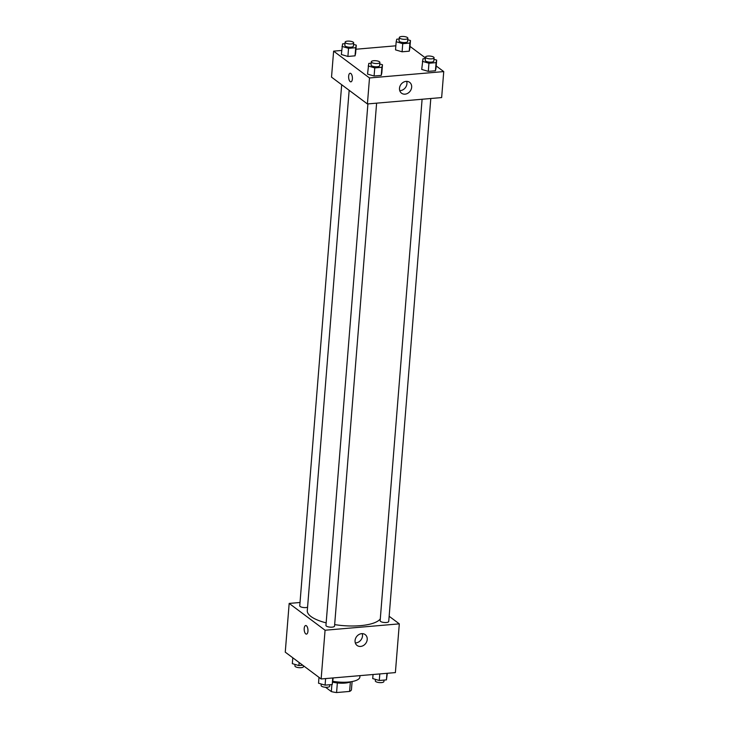 <?xml version="1.0" encoding="UTF-8"?>
<svg xmlns="http://www.w3.org/2000/svg" width="729" height="729" viewBox="0 0 729 729"><rect width="100%" height="100%" fill="white"/><g stroke="black" fill="none" stroke-linecap="round" stroke-linejoin="round"><path stroke-width="1.09" d="M350.367 681.961L349.601 691.429L336.579 692.55A13.341 4.328 4.6 0 1 331.321 691.575L325.553 687.265M349.601 691.429A13.341 4.328 4.6 0 0 351.433 689.853L352.098 681.56M350.786 681.779A13.778 4.474 -175.4 0 1 332.779 682.162M337.354 682.945L336.579 692.55M331.886 684.558L331.321 691.575M332.871 681.296A20.676 6.707 4.6 0 0 359.88 677.022L359.998 675.628M389.149 616.269L399.31 623.86L395.382 672.594L321.143 678.963L285.258 652.154L289.176 603.421L300.02 602.491M307.948 631.223A4.31 1.868 85.1 0 1 306.444 634.112A4.31 1.868 85.1 0 1 304.221 629.984A4.31 1.868 85.1 0 1 305.706 625.528A4.31 1.868 85.1 0 1 307.948 631.223M399.31 623.86L325.07 630.23L321.143 678.963M325.07 630.23L289.176 603.421M305.715 625.528A4.31 1.868 -94.9 0 0 304.221 629.984A4.31 1.868 -94.9 0 0 306.453 634.112M360.627 646.432A6.78 5.695 -53.2 0 1 357.082 645.466A6.78 5.695 -53.2 0 1 356.581 636.636A6.78 5.695 -53.2 0 1 365.193 634.613A6.78 5.695 -53.2 0 1 366.751 641.566A6.78 5.695 -53.2 0 1 360.627 646.432M355.305 642.923A6.78 5.695 126.8 0 0 355.898 642.896A6.78 5.695 126.8 0 0 362.249 633.629M422.1 99.253L380.146 620.753A4.31 1.394 4.6 0 0 380.574 621.436A4.31 1.394 4.6 0 0 385.34 622.539A4.31 1.394 4.6 0 0 388.73 621.445L430.803 98.506M341.682 84.728L299.756 605.835A4.31 1.394 4.6 0 0 302.699 607.412A4.31 1.394 4.6 0 0 307.565 607.239M367.908 103.91L325.954 625.409A4.31 1.394 4.6 0 0 330.137 627.15A4.31 1.394 4.6 0 0 334.538 626.102L376.611 103.163M349.155 90.305L307.292 610.665A37.079 12.028 4.6 0 0 326.155 622.867M334.657 624.607A37.079 12.028 4.6 0 0 380.292 618.903M436.197 65.956L443.742 71.588L441.646 97.577L367.416 103.946L331.522 77.137L333.618 51.148L341.664 50.456M395.856 45.809L355.952 49.235M421.726 69.437L428.297 71.369L435.432 70.759L436.015 68.216L435.432 70.759L428.297 71.369L421.726 69.437L422.966 58.776L425.381 58.575M367.534 74.094L374.095 76.016L381.24 75.406L381.823 72.864L381.24 75.406L374.095 76.016L367.534 74.094L368.774 63.432L371.189 63.223M341.336 54.52L347.897 56.452L355.041 55.832L355.624 53.29L355.041 55.832L347.897 56.452L341.336 54.52L342.575 43.858L344.99 43.649M409.999 46.383L425.435 57.91M443.742 71.588L369.503 77.957L333.618 51.148M409.242 51.185L409.816 48.643L409.242 51.185L402.098 51.795L409.242 51.185L409.889 43.066L402.745 43.676L396.184 41.744L396.767 39.202L399.182 39.002M395.528 49.873L402.098 51.795L395.528 49.873L396.184 41.744M411.657 87.243A6.78 5.695 -53.2 0 1 407.839 93.248A6.78 5.695 -53.2 0 1 401.524 93.194A6.78 5.695 -53.2 0 1 401.014 84.354A6.78 5.695 -53.2 0 1 409.634 82.341A6.78 5.695 -53.2 0 1 411.657 87.243M369.503 77.957L367.416 103.946M350.148 73.255A4.31 1.868 -94.9 0 0 348.617 76.919A4.31 1.868 -94.9 0 0 350.193 81.612A4.31 1.868 85.1 0 1 348.617 76.919A4.31 1.868 85.1 0 1 350.148 73.255A4.31 1.868 85.1 0 1 352.371 77.392A4.31 1.868 85.1 0 1 350.886 81.839A4.31 1.868 85.1 0 1 350.184 81.612A4.31 1.868 -94.9 0 0 350.886 81.839M399.747 90.642A6.78 5.695 126.8 0 0 406.937 83.717A6.78 5.695 126.8 0 0 406.682 81.356M433.965 59.295L436.671 60.097L436.088 62.63L428.944 63.25L422.383 61.318M425.499 57.108L425.235 60.361A4.31 1.394 4.6 0 0 429.417 62.102A4.31 1.394 4.6 0 0 433.819 61.054L434.083 57.801A4.31 1.394 4.6 0 0 433.655 57.126A4.31 1.394 4.6 0 0 428.88 56.024A4.31 1.394 4.6 0 0 425.499 57.108A4.31 1.394 4.6 0 0 429.673 58.849A4.31 1.394 4.6 0 0 434.083 57.801M436.671 60.097L436.015 68.216M436.088 62.63L435.432 70.759M428.944 63.25L428.297 71.369M379.763 63.952L382.479 64.744L381.896 67.287L374.752 67.897L368.191 65.975M371.298 61.765L371.043 65.009A4.31 1.394 4.6 0 0 375.225 66.749A4.31 1.394 4.6 0 0 379.627 65.701L379.891 62.457A4.31 1.394 4.6 0 0 379.463 61.774A4.31 1.394 4.6 0 0 374.688 60.671A4.31 1.394 4.6 0 0 371.298 61.765A4.31 1.394 4.6 0 0 375.481 63.505A4.31 1.394 4.6 0 0 379.891 62.457M382.479 64.744L381.823 72.864M381.896 67.287L381.24 75.406M374.752 67.897L374.095 76.016M407.766 39.721L410.473 40.523L409.889 43.066M399.301 37.544L399.036 40.788A4.31 1.394 4.6 0 0 403.219 42.528A4.31 1.394 4.6 0 0 407.62 41.48L407.885 38.227A4.31 1.394 4.6 0 0 407.456 37.553A4.31 1.394 4.6 0 0 402.69 36.45A4.31 1.394 4.6 0 0 399.301 37.544A4.31 1.394 4.6 0 0 403.474 39.275A4.31 1.394 4.6 0 0 407.885 38.227M410.473 40.523L409.816 48.643M402.745 43.676L402.098 51.795M353.574 44.378L356.281 45.171L355.697 47.713L348.553 48.324L341.992 46.401M345.099 42.191L344.844 45.444A4.31 1.394 4.6 0 0 349.027 47.175A4.31 1.394 4.6 0 0 353.428 46.127L353.693 42.883A4.31 1.394 4.6 0 0 353.264 42.209A4.31 1.394 4.6 0 0 348.489 41.097A4.31 1.394 4.6 0 0 345.099 42.191A4.31 1.394 4.6 0 0 349.282 43.931A4.31 1.394 4.6 0 0 353.693 42.883M356.281 45.171L355.624 53.29M355.697 47.713L355.041 55.832M348.553 48.324L347.897 56.452M387.336 673.277L386.425 679.884L379.28 680.494L372.719 678.562L373.048 674.507M386.953 673.314L386.425 679.884M379.809 673.924L379.28 680.494M375.426 679.364L375.307 680.859A4.31 1.394 4.6 0 0 379.49 682.599A4.31 1.394 4.6 0 0 383.901 681.551L384.01 680.084M333.144 677.934L332.233 684.531L325.088 685.142L318.527 683.219L319.001 677.359M332.761 677.97L332.233 684.531M325.617 678.581L325.088 685.142M321.234 684.012L321.115 685.506A4.31 1.394 4.6 0 0 325.298 687.247A4.31 1.394 4.6 0 0 329.699 686.199L329.818 684.741M302.781 665.24L298.89 665.577L292.329 663.645L292.803 657.786M299.136 662.524L298.89 665.577M295.035 664.438L294.917 665.932A4.31 1.394 4.6 0 0 299.1 667.673A4.31 1.394 4.6 0 0 303.501 666.625L303.565 665.832"/></g></svg>
